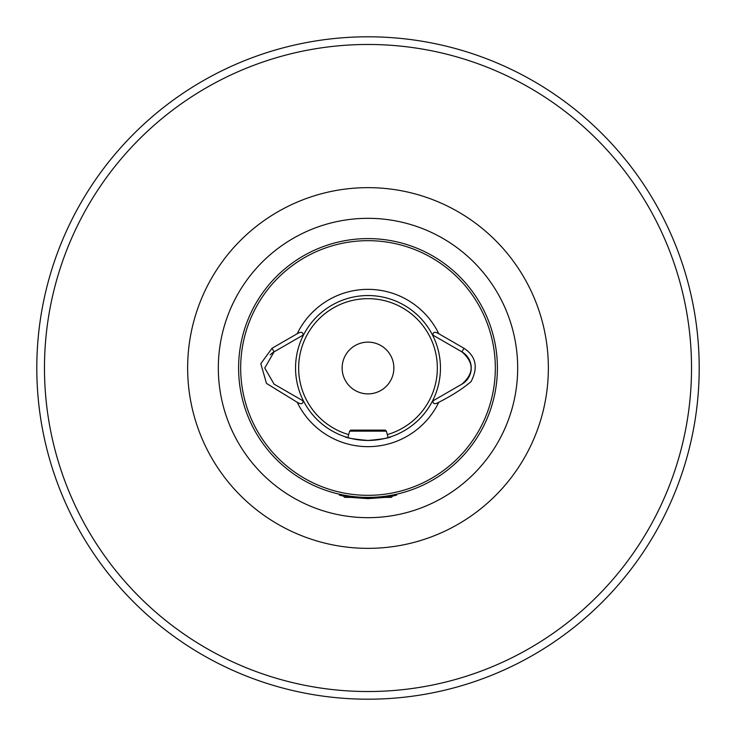 <?xml version="1.0" encoding="UTF-8"?>
<svg xmlns="http://www.w3.org/2000/svg" width="736" height="736" viewBox="0 0 736 736"><rect width="100%" height="100%" fill="white"/><g stroke="black" fill="none" stroke-linecap="round" stroke-linejoin="round"><path stroke-width="1.1" d="M303.591 401.175A72.45 72.45 0 0 1 303.591 334.825L274.077 351.863L264.758 368L274.077 384.137L303.591 401.175A72.45 72.45 0 0 0 368 440.45C353.841 439.199 346.086 437.911 344.715 436.604L347.889 437.598L349.609 431.158L386.391 431.158L388.111 437.598L391.285 436.604C389.914 437.92 382.15 439.199 368 440.45A72.45 72.45 0 0 0 432.409 334.825A72.45 72.45 0 0 0 303.591 334.825L303.03 335.147C303.085 331.945 301.144 331.476 297.197 333.739L272.007 348.284L260.811 363.676L266.478 383.41L297.197 402.27C301.144 404.524 303.085 404.055 303.03 400.853L274.077 384.137M343.418 496.11L339.296 495.024C340.52 495.806 350.088 496.745 368 497.83C385.931 496.736 395.499 495.806 396.704 495.024L392.582 496.11M385.333 497.398L368 498.64L350.667 497.398M368 342.13A25.87 25.87 0 0 0 342.13 368A25.87 25.87 0 0 0 368 393.88A25.87 25.87 0 0 0 393.87 368A25.87 25.87 0 0 0 368 342.13M368 495.328A127.328 127.328 0 0 0 495.328 368A127.328 127.328 0 0 0 368 240.672A127.328 127.328 0 0 0 240.672 368A127.328 127.328 0 0 0 368 495.328M368 497.398A129.398 129.398 0 0 0 497.398 368A129.398 129.398 0 0 0 368 238.602A129.398 129.398 0 0 0 238.602 368A129.398 129.398 0 0 0 368 497.398M699.2 368A331.2 331.2 0 0 1 368 699.2A331.2 331.2 0 0 1 36.8 368A331.2 331.2 0 0 1 368 36.8A331.2 331.2 0 0 1 699.2 368A331.2 331.2 0 0 0 368 36.8A331.2 331.2 0 0 0 36.8 368M432.97 400.853C432.906 404.055 434.856 404.533 438.803 402.27C451.738 395.738 462.502 388.847 471.086 381.598C478.372 367.347 476.008 356.242 463.993 348.284L438.803 333.739C434.856 331.476 432.915 331.945 432.97 335.147L461.923 351.863A18.63 18.63 0 0 1 461.923 384.137L432.409 401.175A72.45 72.45 0 0 1 368 440.45M432.437 334.834L432.97 335.147M272.007 348.284L274.077 351.863A18.63 18.63 0 0 0 270.222 354.826M463.993 348.284L461.923 351.863C474.177 362.618 474.177 373.373 461.923 384.137L461.555 384.348M349.609 431.158L350.649 430.128L385.351 430.128L386.391 431.158M378.957 497.398L391.285 497.398L393.088 495.595M342.912 495.595L344.715 497.398L357.043 497.398M368 548.357A180.357 180.357 0 0 1 187.643 368A180.357 180.357 0 0 1 368 187.643A180.357 180.357 0 0 1 548.357 368A180.357 180.357 0 0 1 368 548.357M368 218.325A149.675 149.675 0 0 0 218.325 368A149.675 149.675 0 0 0 368 517.675A149.675 149.675 0 0 0 517.675 368A149.675 149.675 0 0 0 368 218.325M387.311 434.599A69.34 69.34 0 0 0 368 298.66A69.34 69.34 0 0 0 348.689 434.599M691.527 368A323.527 323.527 0 0 1 368 691.527A323.527 323.527 0 0 1 44.473 368A323.527 323.527 0 0 1 368 44.473A323.527 323.527 0 0 1 691.527 368M297.197 402.27A78.66 78.66 0 0 0 438.803 402.27M432.409 334.825A72.45 72.45 0 0 0 303.591 334.825M438.803 333.739A78.66 78.66 0 0 0 297.197 333.739"/></g></svg>
